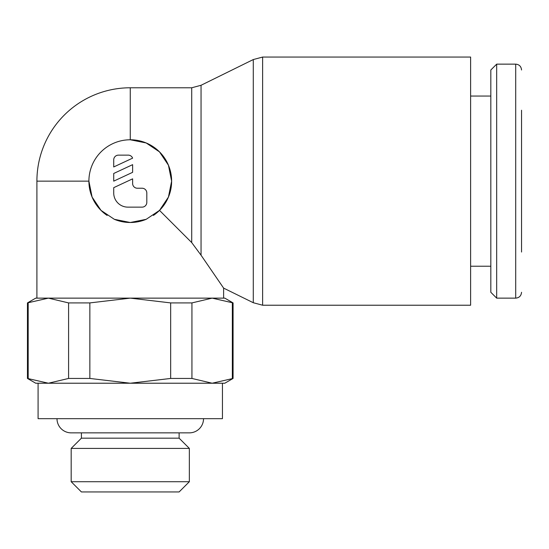 <?xml version="1.0" encoding="UTF-8"?>
<svg xmlns="http://www.w3.org/2000/svg" width="549" height="549" viewBox="0 0 549 549"><rect width="100%" height="100%" fill="white"/><g stroke="black" fill="none" stroke-linecap="round" stroke-linejoin="round"><path stroke-width="0.82" d="M153.404 215.421A41.36 41.36 0 0 0 130.264 139.775L130.264 87.778L191.718 87.778L201.051 85.28L253.288 59.553L262.621 57.055L470.617 57.055L470.617 305.223L262.621 305.223L253.288 302.725L223.621 288.115L223.621 298.134L36.907 298.134L36.907 181.143L88.904 181.143A41.36 41.36 0 0 1 130.264 139.775L146.185 142.966L159.491 151.874L168.433 165.201L171.624 181.143L168.433 197.07L159.512 210.391L191.718 242.589L201.051 255.196L223.621 288.115M253.288 59.553L253.288 302.725M201.051 85.28L201.051 255.196M521.55 110.232L521.55 252.046M496.673 64.144L515.703 64.144L515.703 298.134L496.673 298.134L490.827 292.288L490.827 69.991L496.673 64.144L496.673 298.134M470.617 96.054L490.827 96.054M490.827 266.231L470.617 266.231M233.078 378.446L212.14 383.223L224.809 383.223L233.078 378.446L233.078 302.911L224.809 298.134L212.14 298.134L233.078 302.911M27.45 302.911L48.387 298.134L35.719 298.134L27.45 302.911L27.45 378.446L35.719 383.223L48.387 383.223L27.45 378.446M189.35 448.409L189.35 481.713L179.118 491.945L81.41 491.945L71.178 481.713L71.178 448.409L81.41 438.177L179.118 438.177L189.35 448.409L71.178 448.409M71.178 481.713L189.35 481.713M179.118 432.859L179.118 438.177M81.41 438.177L81.41 432.859M222.441 383.223L222.441 418.674L38.087 418.674L38.087 383.223L222.441 383.223M56.993 418.674A14.178 14.178 0 0 0 71.178 432.859L189.35 432.859A14.178 14.178 0 0 0 203.535 418.674M159.512 210.391L146.192 219.312L130.264 222.503L114.322 219.305L101.002 210.37L92.088 197.057L88.904 181.143A41.36 41.36 0 0 0 107.124 215.421M146.192 219.312A41.36 41.36 0 0 1 114.336 219.312M113.718 159.869A4.728 4.728 0 0 1 118.447 155.141L127.903 155.141A4.728 4.728 0 0 1 132.625 158.139L113.718 166.958L113.718 159.869M142.081 188.232A4.728 4.728 0 0 1 146.809 192.96L146.809 202.409A4.728 4.728 0 0 1 142.081 207.138L127.903 207.138A14.178 14.178 0 0 1 113.718 192.96L113.718 187.662L132.625 178.844L132.625 183.503A4.728 4.728 0 0 0 137.353 188.232L142.081 188.232M132.625 164.659L132.625 172.324L113.718 181.143L113.718 173.477L132.625 164.659M212.14 383.223L191.937 378.446L170.67 378.446L130.264 383.223L89.858 378.446L68.591 378.446L48.387 383.223M48.387 298.134L68.591 302.911L89.858 302.911L130.264 298.134L170.67 302.911L191.937 302.911L212.14 298.134M28.184 378.446L28.184 302.911M232.344 302.911L232.344 378.446M191.937 378.446L191.937 302.911M170.67 302.911L170.67 378.446M89.858 378.446L89.858 302.911M68.591 302.911L68.591 378.446M262.621 57.055L262.621 305.223M191.718 87.778L191.718 242.589M515.703 298.134C519.224 297.819 521.173 295.87 521.55 292.288M130.264 87.778A93.357 93.357 0 0 0 36.907 181.143M515.703 64.144C519.224 64.459 521.173 66.408 521.55 69.991"/></g></svg>
